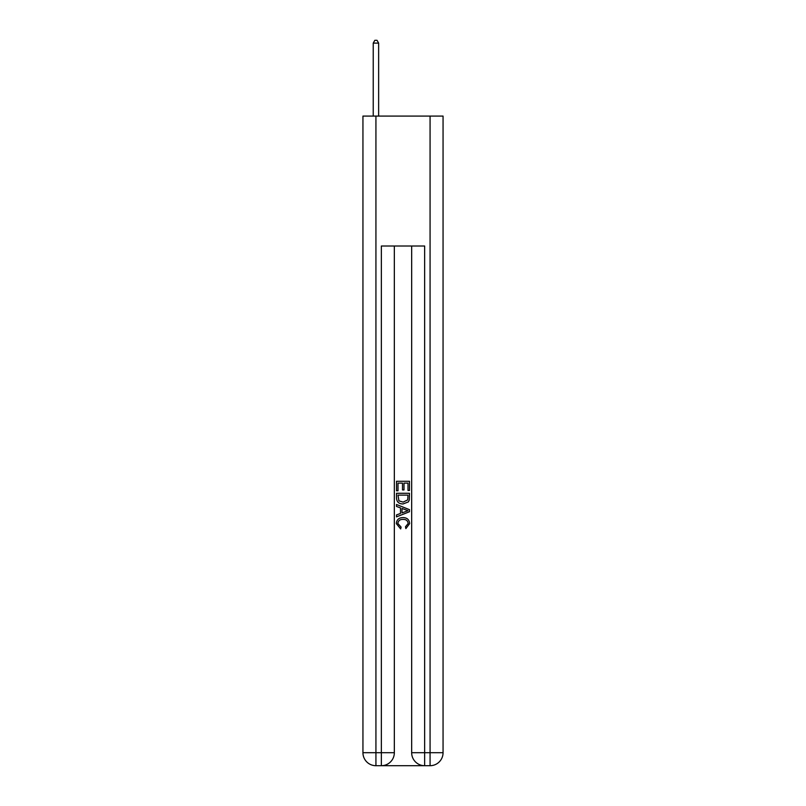 <?xml version="1.0" encoding="UTF-8"?>
<svg xmlns="http://www.w3.org/2000/svg" width="806" height="806" viewBox="0 0 806 806"><rect width="100%" height="100%" fill="white"/><g stroke="black" fill="none" stroke-linecap="round" stroke-linejoin="round"><path stroke-width="1.21" d="M382.316 765.7L423.684 765.7M375.928 116.084L375.928 752.703L362.942 752.703L362.942 116.084L443.058 116.084L443.058 752.703L430.072 752.703L430.072 116.084M411.665 246.011L411.665 752.703A12.997 12.997 0 0 0 424.651 765.7L424.651 752.703L411.665 752.703A12.997 12.997 0 0 0 424.651 765.7L430.072 765.7L430.072 752.703L424.651 752.703L424.651 246.011L381.349 246.011L381.349 752.703L375.928 752.703L375.928 765.7L381.349 765.7A12.997 12.997 0 0 0 394.336 752.703L381.349 752.703L381.349 765.7A12.997 12.997 0 0 0 394.336 752.703L394.336 246.011M430.072 765.7A12.997 12.997 0 0 0 443.058 752.703A12.997 12.997 0 0 1 430.072 765.7M362.942 752.703A12.997 12.997 0 0 0 375.928 765.7A12.997 12.997 0 0 1 362.942 752.703M396.502 490.783L396.502 481.283L409.498 481.283L409.498 490.451L407.997 490.451L407.997 483.116L403.997 483.116L403.997 489.947L402.496 489.947L402.496 483.116L398.003 483.116L398.003 490.783L396.502 490.783M396.502 497.937L396.502 493.282L409.498 493.282L409.307 500.022L408.38 501.906L403.071 503.941C398.92 503.962 396.723 501.957 396.502 497.937M398.003 495.116L398.92 500.858L403.101 502.108L407.725 499.891L407.997 495.116L398.003 495.116M396.502 506.44L396.502 504.496L409.498 509.654L409.498 511.719L396.502 516.878L396.502 514.933L400.501 513.452L400.501 507.921L396.502 506.44M405.599 509.795L402.003 508.465L402.003 512.898L407.997 510.682L405.599 509.795M397.832 523.447L401.086 527.094L400.663 528.927L396.34 523.618C396.683 519.628 398.94 517.623 403.101 517.603C407.09 517.684 409.277 519.679 409.66 523.588L405.881 528.595L405.489 526.761L408.168 523.497C407.776 520.686 406.093 519.336 403.101 519.427C400.068 519.276 398.305 520.616 397.832 523.447M378.639 116.084L378.639 43.111L373.228 43.111L373.228 116.084M373.228 43.111L374.85 40.3L377.017 40.3L378.639 43.111"/></g></svg>
